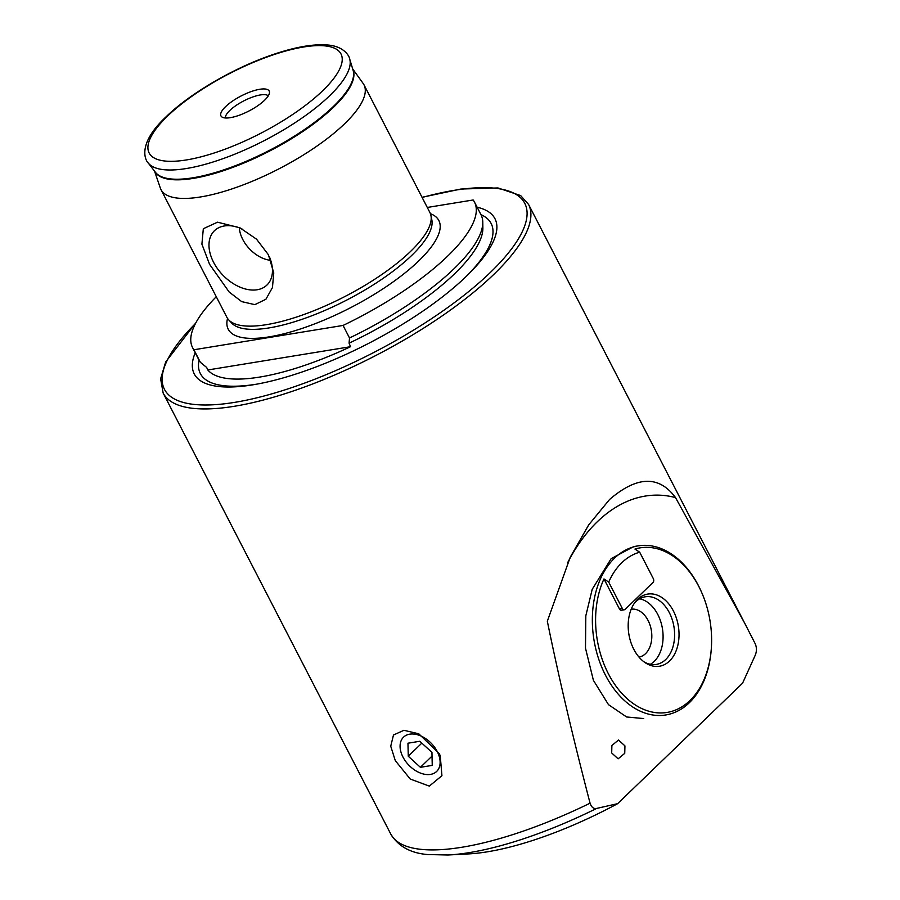 <?xml version="1.0" encoding="UTF-8"?>
<svg xmlns="http://www.w3.org/2000/svg" width="900" height="900" viewBox="0 0 900 900"><rect width="100%" height="100%" fill="white"/><g stroke="black" fill="none" stroke-linecap="round" stroke-linejoin="round"><path stroke-width="1.35" d="M402.986 757.08A23.828 15.66 -134 0 0 430.481 774.405A23.828 15.66 -134 0 0 437.22 751.5A23.828 15.66 -134 0 0 409.714 734.175A23.828 15.66 -134 0 0 402.986 757.08M420.401 767.317L432.248 765.383L431.944 752.366L419.805 741.274L407.959 743.209L408.262 756.225L420.401 767.317L432.034 756.101M421.83 743.13L408.262 756.225M639.011 657.113A24.277 16.65 80.7 0 0 648.101 620.494A24.277 16.65 80.7 0 0 631.192 609.21M650.34 664.312A34.267 23.501 80.7 0 0 657.832 614.565A34.267 23.501 80.7 0 0 639.664 598.781M643.916 661.781A34.267 23.501 80.7 0 0 656.28 664.425A34.267 23.501 80.7 0 0 669.352 612.686A34.267 23.501 80.7 0 0 645.244 596.79A34.267 23.501 80.7 0 0 634.365 603.236M639.686 552.206L634.95 549.067A83.385 57.184 -99.3 0 1 698.827 586.53A83.385 57.184 -99.3 0 1 702.304 593.933A83.385 57.184 -99.3 0 1 711.281 649.012A83.385 57.184 -99.3 0 1 669.881 711.866A83.385 57.184 -99.3 0 1 608.377 673.762A83.385 57.184 -99.3 0 1 603.979 578.947L619.447 608.918A2.857 1.958 80.7 0 0 621.461 610.245L624.33 609.773A2.857 1.958 80.7 0 0 625.117 609.367L652.995 582.48A2.857 1.958 80.7 0 0 653.299 578.576L639.686 552.206A79.391 54.45 80.7 0 0 608.704 582.086L603.979 578.947M702.304 593.933L701.989 593.212A85.669 58.759 80.7 0 0 698.434 585.607A85.669 58.759 80.7 0 0 638.168 545.861A85.669 58.759 80.7 0 0 605.498 675.225A85.669 58.759 80.7 0 0 665.752 714.971A85.669 58.759 80.7 0 0 711.225 649.8L711.281 649.012M673.425 611.033A36.551 25.065 80.7 0 0 635.209 602.077A36.551 25.065 80.7 0 0 633.78 649.26A36.551 25.065 80.7 0 0 645.075 662.614A36.551 25.065 80.7 0 0 674.336 654.626A36.551 25.065 80.7 0 0 673.425 611.033M608.704 582.086L622.316 608.456A2.857 1.958 80.7 0 0 624.33 609.773M216.27 296.73A158.625 49.523 -27.3 0 0 192.578 347.625L199.035 360.157A158.625 49.523 -27.3 0 0 200.374 362.295L206.662 367.459L207.81 369.979L350.55 346.702A155.756 48.623 152.7 0 1 207.81 369.979M350.55 346.702L349.065 343.159L349.515 337.973L343.058 325.44A158.625 49.523 -27.3 0 0 474.491 202.118A158.625 49.523 -27.3 0 0 473.164 199.98L427.286 207.461M611.696 752.951L611.887 745.504L618.514 740.002L624.938 745.886L624.746 753.334L618.12 758.835L611.696 752.951M439.178 753.48L418.826 733.826L403.931 730.294L393.491 734.996L390.735 746.201L395.291 760.635L410.265 779.051L429.334 786.105L441.934 775.699L440.224 755.651L439.178 753.48M643.714 718.56L626.625 716.985L608.479 704.644L593.404 680.321L585.484 648.146L585.821 615.814L592.2 589.331L611.145 558.664L633.746 546.581L638.168 545.861M590.062 803.183C591.469 807.311 593.674 809.044 596.678 808.414L617.636 803.678L742.567 683.201L755.033 655.706C756.799 651.735 756.877 647.786 755.28 643.871L744.75 623.295L675.518 497.599C659.025 475.256 637.043 475.886 609.581 499.478L588.758 524.801L570.217 557.257L547.335 621.214C558.405 675.574 572.648 736.234 590.062 803.183A205.605 64.181 152.7 0 1 461.936 847.249A205.605 64.181 152.7 0 1 390.746 834.008L163.148 393.041A205.605 64.181 -27.3 0 0 301.23 388.204A205.605 64.181 -27.3 0 0 493.537 274.657A205.605 64.181 -27.3 0 0 528.559 204.435L520.639 195.57L497.97 187.942L460.901 189.034L422.032 197.291M567.608 562.781A179.91 113.074 -88.8 0 1 597.352 521.707A179.91 113.074 -88.8 0 1 675.518 497.599M241.875 228.791A37.777 24.84 -134 0 0 218.441 227.857A37.777 24.84 -134 0 0 213.581 262.294A37.777 24.84 -134 0 0 242.955 288.259A37.777 24.84 -134 0 0 269.899 281.216A37.777 24.84 -134 0 0 269.449 256.86M239.321 227.779A28.552 18.776 -134 0 0 242.764 239.456A28.552 18.776 -134 0 0 270.731 260.347M209.576 264.33L201.904 244.17L203.321 228.724L217.519 222.188L239.951 227.824L256.534 239.175L268.403 254.734L273.757 272.891L272.452 287.561L265.905 299.261L254.857 304.639L241.695 301.624L229.174 292.039L209.576 264.33M195.221 352.755A169.2 52.819 -27.3 0 0 254.993 384.469A169.2 52.819 -27.3 0 0 466.144 276.502A169.2 52.819 -27.3 0 0 468.36 274.331A169.2 52.819 -27.3 0 0 477.146 207.236M154.541 171.146L160.335 188.089A114.221 35.663 -27.3 0 0 160.987 189.607L226.89 317.306A114.221 35.663 -27.3 0 0 228.724 319.894A114.221 35.663 -27.3 0 0 308.025 312.998A114.221 35.663 -27.3 0 0 410.445 251.539A114.221 35.663 -27.3 0 0 430.942 215.516A114.221 35.663 -27.3 0 0 429.896 212.524L363.994 84.825A114.221 35.663 -27.3 0 0 363.127 83.419L352.665 68.884M160.987 189.607A114.221 35.663 -27.3 0 0 237.701 186.919A114.221 35.663 -27.3 0 0 344.531 123.84A114.221 35.663 -27.3 0 0 363.994 84.825M264.555 100.282A27.124 8.471 -27.3 0 0 269.471 92.677A27.124 8.471 -27.3 0 0 253.181 90.911A27.124 8.471 -27.3 0 0 225.585 106.639A27.124 8.471 -27.3 0 0 222.131 117.112A27.124 8.471 -27.3 0 0 241.459 114.413A27.124 8.471 -27.3 0 0 264.555 100.282M268.279 95.839A24.277 7.583 -27.3 0 0 251.325 97.515A24.277 7.583 -27.3 0 0 229.781 110.486A24.277 7.583 -27.3 0 0 225.405 117.968M617.636 803.678A177.053 55.271 152.7 0 1 487.474 851.794A177.053 55.271 152.7 0 1 468.574 853.909L447.998 855A199.89 62.404 152.7 0 0 469.339 852.615A199.89 62.404 152.7 0 0 596.678 808.414M192.578 347.625A158.625 49.523 -27.3 0 0 193.905 349.762L343.058 325.44M349.515 337.973A158.625 49.523 -27.3 0 0 482.782 222.244A158.625 49.523 -27.3 0 0 480.96 214.65L474.491 202.118M200.374 362.295L193.905 349.762M622.316 608.456L619.447 608.918M228.724 319.894L231.806 323.179A112.995 35.269 -27.3 0 0 310.252 316.361A112.995 35.269 -27.3 0 0 411.559 255.566A112.995 35.269 -27.3 0 0 431.843 219.938L430.942 215.516M148.185 162.945L155.464 172.328A111.397 34.774 -27.3 0 0 232.009 166.972A111.397 34.774 -27.3 0 0 333.371 106.481A111.397 34.774 -27.3 0 0 353.104 70.312L349.673 58.95C350.01 58.613 346.286 46.519 327.757 45C314.01 43.852 296.55 46.766 275.389 53.764C236.362 66.465 190.665 92.756 166.061 116.82C134.257 146.576 147.341 162.619 148.185 162.945A113.569 35.449 -27.3 0 0 226.226 157.489A113.569 35.449 -27.3 0 0 329.558 95.816A113.569 35.449 -27.3 0 0 349.673 58.95M349.065 343.159A156.026 48.701 -27.3 0 0 454.511 273.847A156.026 48.701 -27.3 0 0 482.873 228.037L482.782 222.244M195.491 323.494A202.748 63.292 -27.3 0 0 237.004 401.974A202.748 63.292 -27.3 0 0 490.241 272.576A202.748 63.292 -27.3 0 0 422.123 197.471M466.864 275.816A163.609 51.075 -27.3 0 0 480.971 214.65M227.542 318.397A118.508 36.99 -27.3 0 0 294.019 330.986A118.508 36.99 -27.3 0 0 418.657 260.989A118.508 36.99 -27.3 0 0 430.414 213.683M154.901 171.607A111.386 34.774 -27.3 0 0 230.119 168.379A111.386 34.774 -27.3 0 0 333.675 107.089A111.386 34.774 -27.3 0 0 352.845 69.446M167.535 116.111A107.944 33.694 -27.3 0 0 186.514 159.93A107.944 33.694 -27.3 0 0 322.605 90.821A107.944 33.694 -27.3 0 0 303.615 47.002A107.944 33.694 -27.3 0 0 167.535 116.111M199.046 360.169A163.609 51.075 -27.3 0 0 257.074 384.098M163.148 393.041L160.627 378.799L165.656 362.014L195.919 322.695M744.75 623.295L528.559 204.435M390.746 834.008C398.194 846.281 410.468 853.121 427.567 854.539L447.998 855"/></g></svg>
